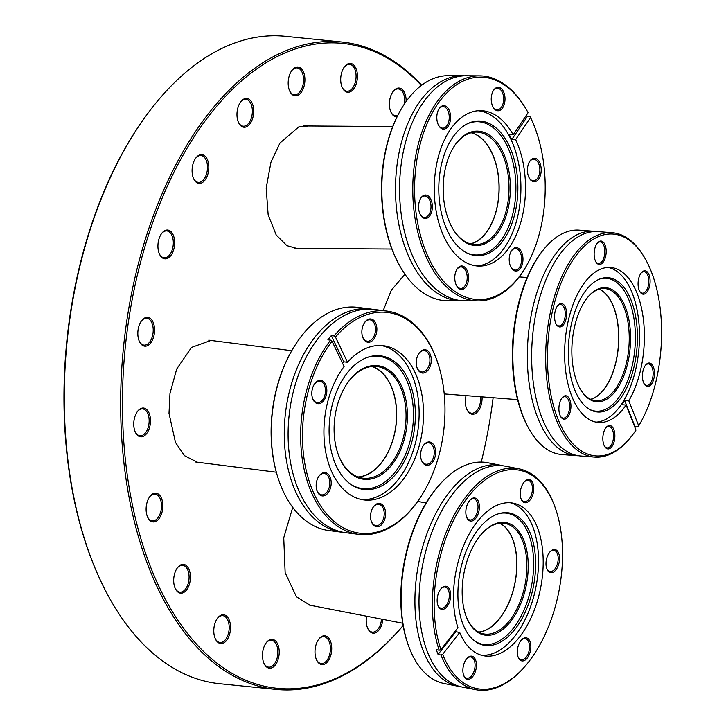 <?xml version="1.0" encoding="UTF-8"?>
<svg xmlns="http://www.w3.org/2000/svg" width="726" height="726" viewBox="0 0 726 726"><rect width="100%" height="100%" fill="white"/><g stroke="black" fill="none" stroke-linecap="round" stroke-linejoin="round"><path stroke-width="1.09" d="M200.34 462.58L197.799 462.426L184.495 455.683L175.474 442.424L169.004 413.366L169.984 393.392L176.717 368.98L191.519 347.418L211.275 340.331L213.789 340.812M299.847 248.419L297.288 248.555L286.915 245.669L276.198 234.988L268.157 214.787L266.179 188.052L270.989 162.125L279.973 143.022L298.695 126.968L308.323 125.979M383.201 310.61L391.323 290.246L404.945 274.237M421.37 85.432A324.077 185.62 95.8 0 0 218.871 103.7A324.077 185.62 95.8 0 0 123.021 428.875A324.077 185.62 95.8 0 0 403.111 625.522M481.238 462.072A324.077 185.62 95.8 0 0 493.135 397.739M403.13 625.621A325.366 186.355 -84.2 0 1 276.207 689.428A325.366 186.355 -84.2 0 1 121.233 429.021A325.366 186.355 -84.2 0 1 341.61 41.99A325.366 186.355 -84.2 0 1 421.688 85.196M99.589 578.504L99.144 577.533A324.077 185.62 -84.2 0 1 64.55 422.968A324.077 185.62 -84.2 0 1 145.735 116.214L146.371 115.352A325.366 186.355 95.8 0 0 64.859 423.322A325.366 186.355 95.8 0 0 99.589 578.504A325.366 186.355 95.8 0 0 219.833 683.729L276.207 689.428M146.135 510.36A14.466 8.285 -84.2 0 1 149.765 496.666A14.466 8.285 -84.2 0 1 162.824 504.724A14.466 8.285 -84.2 0 1 157.361 520.406A14.466 8.285 -84.2 0 1 147.677 517.257A14.466 8.285 -84.2 0 1 146.135 510.36M147.514 516.885A13.504 7.732 95.8 0 0 152.342 520.896A13.504 7.732 95.8 0 0 161.481 504.833A13.504 7.732 95.8 0 0 155.055 494.025A13.504 7.732 95.8 0 0 149.52 497.001M173.714 581.599A14.466 8.285 -84.2 0 1 177.335 567.895A14.466 8.285 -84.2 0 1 190.403 575.963A14.466 8.285 -84.2 0 1 184.939 591.645A14.466 8.285 -84.2 0 1 175.256 588.496A14.466 8.285 -84.2 0 1 173.714 581.599M175.093 588.114A13.504 7.732 95.8 0 0 179.912 592.135A13.504 7.732 95.8 0 0 189.059 576.072A13.504 7.732 95.8 0 0 182.625 565.264A13.504 7.732 95.8 0 0 177.099 568.231M262.503 656.594A14.466 8.285 -84.2 0 1 266.124 642.9A14.466 8.285 -84.2 0 1 279.192 650.968A14.466 8.285 -84.2 0 1 273.729 666.649A14.466 8.285 -84.2 0 1 264.046 663.5A14.466 8.285 -84.2 0 1 262.503 656.594M263.883 663.119A13.504 7.732 95.8 0 0 268.702 667.14A13.504 7.732 95.8 0 0 277.849 651.077A13.504 7.732 95.8 0 0 271.415 640.268A13.504 7.732 95.8 0 0 265.888 643.236M213.807 631.983A14.466 8.285 -84.2 0 1 217.437 618.289A14.466 8.285 -84.2 0 1 230.505 626.356A14.466 8.285 -84.2 0 1 225.033 642.038A14.466 8.285 -84.2 0 1 215.359 638.889A14.466 8.285 -84.2 0 1 213.807 631.983M215.186 638.508A13.504 7.732 95.8 0 0 220.014 642.528A13.504 7.732 95.8 0 0 229.162 626.465A13.504 7.732 95.8 0 0 222.728 615.657A13.504 7.732 95.8 0 0 217.201 618.625M315.02 653.019A14.466 8.285 -84.2 0 1 318.65 639.325A14.466 8.285 -84.2 0 1 331.709 647.392A14.466 8.285 -84.2 0 1 326.246 663.074A14.466 8.285 -84.2 0 1 316.563 659.925A14.466 8.285 -84.2 0 1 315.02 653.019M316.4 659.544A13.504 7.732 95.8 0 0 321.228 663.564A13.504 7.732 95.8 0 0 330.375 647.501A13.504 7.732 95.8 0 0 323.941 636.693A13.504 7.732 95.8 0 0 318.415 639.66M382.847 619.378A14.466 8.285 -84.2 0 1 376.504 632.337A14.466 8.285 -84.2 0 1 367.773 628.507A14.466 8.285 -84.2 0 1 366.231 621.61A14.466 8.285 -84.2 0 1 366.566 616.22M482.055 396.877A14.466 8.285 -84.2 0 1 482.064 397.04A14.466 8.285 -84.2 0 1 476.601 412.722A14.466 8.285 -84.2 0 1 466.918 409.564A14.466 8.285 -84.2 0 1 465.375 402.667A14.466 8.285 -84.2 0 1 466.056 395.634M466.754 409.192A13.504 7.732 95.8 0 0 471.573 413.212A13.504 7.732 95.8 0 0 480.721 397.149A13.504 7.732 95.8 0 0 480.703 396.777M397.013 116.877A14.466 8.285 -84.2 0 1 390.96 112.176A14.466 8.285 -84.2 0 1 389.408 105.279A14.466 8.285 -84.2 0 1 393.038 91.585A14.466 8.285 -84.2 0 1 406.106 99.643A14.466 8.285 -84.2 0 1 406.115 101.504M404.609 103.691A13.504 7.732 95.8 0 0 404.763 99.752A13.504 7.732 95.8 0 0 398.329 88.944A13.504 7.732 95.8 0 0 392.802 91.912M340.721 80.659A14.466 8.285 -84.2 0 1 344.342 66.964A14.466 8.285 -84.2 0 1 357.41 75.032A14.466 8.285 -84.2 0 1 351.947 90.714A14.466 8.285 -84.2 0 1 342.264 87.565A14.466 8.285 -84.2 0 1 340.721 80.659M342.1 87.184A13.504 7.732 95.8 0 0 346.919 91.204A13.504 7.732 95.8 0 0 356.067 75.141A13.504 7.732 95.8 0 0 349.633 64.333A13.504 7.732 95.8 0 0 344.106 67.3M288.204 84.234A14.466 8.285 -84.2 0 1 291.825 70.54A14.466 8.285 -84.2 0 1 304.893 78.608A14.466 8.285 -84.2 0 1 299.43 94.289A14.466 8.285 -84.2 0 1 289.747 91.14A14.466 8.285 -84.2 0 1 288.204 84.234M289.583 90.759A13.504 7.732 95.8 0 0 294.402 94.779A13.504 7.732 95.8 0 0 303.55 78.717A13.504 7.732 95.8 0 0 297.115 67.908A13.504 7.732 95.8 0 0 291.589 70.876M236.994 115.652A14.466 8.285 -84.2 0 1 240.615 101.958A14.466 8.285 -84.2 0 1 253.683 110.025A14.466 8.285 -84.2 0 1 248.219 125.707A14.466 8.285 -84.2 0 1 238.536 122.549A14.466 8.285 -84.2 0 1 236.994 115.652M238.373 122.177A13.504 7.732 95.8 0 0 243.192 126.197A13.504 7.732 95.8 0 0 252.339 110.134A13.504 7.732 95.8 0 0 245.905 99.326A13.504 7.732 95.8 0 0 240.379 102.293M192.109 171.826A14.466 8.285 -84.2 0 1 195.739 158.132A14.466 8.285 -84.2 0 1 208.798 166.2A14.466 8.285 -84.2 0 1 203.334 181.881A14.466 8.285 -84.2 0 1 193.651 178.732A14.466 8.285 -84.2 0 1 192.109 171.826M193.488 178.351A13.504 7.732 95.8 0 0 198.316 182.371A13.504 7.732 95.8 0 0 207.454 166.308A13.504 7.732 95.8 0 0 201.029 155.5A13.504 7.732 95.8 0 0 195.503 158.468M157.95 247.276A14.466 8.285 -84.2 0 1 161.571 233.581A14.466 8.285 -84.2 0 1 174.639 241.64A14.466 8.285 -84.2 0 1 169.176 257.322A14.466 8.285 -84.2 0 1 159.493 254.173A14.466 8.285 -84.2 0 1 157.95 247.276M159.33 253.801A13.504 7.732 95.8 0 0 164.149 257.812A13.504 7.732 95.8 0 0 173.296 241.749A13.504 7.732 95.8 0 0 166.862 230.941A13.504 7.732 95.8 0 0 161.335 233.908M137.849 334.595A14.466 8.285 -84.2 0 1 141.47 320.901A14.466 8.285 -84.2 0 1 154.538 328.96A14.466 8.285 -84.2 0 1 149.075 344.65A14.466 8.285 -84.2 0 1 139.392 341.492A14.466 8.285 -84.2 0 1 137.849 334.595M139.229 341.12A13.504 7.732 95.8 0 0 144.047 345.131A13.504 7.732 95.8 0 0 153.195 329.069A13.504 7.732 95.8 0 0 146.761 318.26A13.504 7.732 95.8 0 0 141.234 321.237M133.775 425.245A14.466 8.285 -84.2 0 1 137.405 411.551A14.466 8.285 -84.2 0 1 150.464 419.619A14.466 8.285 -84.2 0 1 145 435.301A14.466 8.285 -84.2 0 1 135.317 432.142A14.466 8.285 -84.2 0 1 133.775 425.245M135.154 431.77A13.504 7.732 95.8 0 0 139.982 435.781A13.504 7.732 95.8 0 0 149.129 419.728A13.504 7.732 95.8 0 0 142.695 408.92A13.504 7.732 95.8 0 0 137.169 411.887M312.951 605.793L310.419 605.466L296.426 596.772L285.146 572.678L283.739 537.775L292.732 507.383M341.61 41.99L285.227 36.3A325.366 186.355 95.8 0 0 146.371 115.352M390.788 111.804A13.504 7.732 95.8 0 0 395.616 115.815A13.504 7.732 95.8 0 0 397.676 115.552M367.61 628.135A13.504 7.732 95.8 0 0 372.429 632.146A13.504 7.732 95.8 0 0 381.522 619.124M462.843 300.736A112.53 66.075 -89.6 0 1 460.819 300.782A112.53 66.075 -89.6 0 1 396.668 210.15A112.53 66.075 -89.6 0 1 462.326 75.731A112.53 66.075 -89.6 0 1 464.359 75.794M479.614 75.849L466.382 75.758A112.53 66.075 90.4 0 0 428.013 96.249A112.53 66.075 90.4 0 0 400.725 210.177A112.53 66.075 90.4 0 0 426.779 279.791A112.53 66.075 90.4 0 0 464.876 300.809L478.098 300.891A112.53 66.075 -89.6 0 1 413.947 210.268A112.53 66.075 -89.6 0 1 479.614 75.849A112.53 66.075 -89.6 0 1 527.303 111.241L527.793 112.131A111.241 65.322 90.4 0 0 450.429 89.479A111.241 65.322 90.4 0 0 415.726 210.023A111.241 65.322 90.4 0 0 461.146 295.173A111.241 65.322 90.4 0 0 526.767 265.262A111.241 65.322 90.4 0 0 544.064 166.735A111.241 65.322 90.4 0 0 530.561 117.521L530.098 116.668L527.23 116.65A112.53 66.075 90.4 0 0 526.468 115.098M443.767 199.496A57.227 33.605 -89.6 0 1 452.661 148.803A57.227 33.605 -89.6 0 1 486.42 133.412A57.227 33.605 -89.6 0 1 509.788 177.217A57.227 33.605 -89.6 0 1 491.938 239.235A57.227 33.605 -89.6 0 1 452.135 227.583A57.227 33.605 -89.6 0 1 443.767 199.496M451.953 227.247A56.265 33.033 90.4 0 0 475.612 244.617A56.265 33.033 90.4 0 0 508.445 177.407A56.265 33.033 90.4 0 0 476.374 132.087A56.265 33.033 90.4 0 0 452.48 149.139M436.925 119.681A11.734 6.888 -89.6 0 1 438.749 109.29A11.734 6.888 -89.6 0 1 445.673 106.132A11.734 6.888 -89.6 0 1 450.465 115.116A11.734 6.888 -89.6 0 1 446.808 127.83A11.734 6.888 -89.6 0 1 438.64 125.444A11.734 6.888 -89.6 0 1 436.925 119.681M438.459 125.099A10.772 6.325 90.4 0 0 442.842 128.166A10.772 6.325 90.4 0 0 449.131 115.298A10.772 6.325 90.4 0 0 442.987 106.622A10.772 6.325 90.4 0 0 438.568 109.635M491.357 101.322A11.734 6.888 -89.6 0 1 493.181 90.931A11.734 6.888 -89.6 0 1 500.105 87.773A11.734 6.888 -89.6 0 1 504.897 96.758A11.734 6.888 -89.6 0 1 501.239 109.472A11.734 6.888 -89.6 0 1 493.072 107.085A11.734 6.888 -89.6 0 1 491.357 101.322M492.89 106.74A10.772 6.325 90.4 0 0 497.274 109.807A10.772 6.325 90.4 0 0 503.563 96.939A10.772 6.325 90.4 0 0 497.419 88.263A10.772 6.325 90.4 0 0 492.999 91.276M527.557 172.298A11.734 6.888 -89.6 0 1 529.381 161.907A11.734 6.888 -89.6 0 1 536.305 158.749A11.734 6.888 -89.6 0 1 541.097 167.733A11.734 6.888 -89.6 0 1 537.44 180.447A11.734 6.888 -89.6 0 1 529.272 178.061A11.734 6.888 -89.6 0 1 527.557 172.298M529.091 177.716A10.772 6.325 90.4 0 0 533.474 180.783A10.772 6.325 90.4 0 0 539.763 167.915A10.772 6.325 90.4 0 0 533.619 159.239A10.772 6.325 90.4 0 0 529.2 162.252M509.325 261.632A11.734 6.888 -89.6 0 1 511.149 251.241A11.734 6.888 -89.6 0 1 518.074 248.083A11.734 6.888 -89.6 0 1 522.865 257.068A11.734 6.888 -89.6 0 1 519.208 269.782A11.734 6.888 -89.6 0 1 511.04 267.395A11.734 6.888 -89.6 0 1 509.325 261.632M510.859 267.05A10.772 6.325 90.4 0 0 515.242 270.117A10.772 6.325 90.4 0 0 521.531 257.249A10.772 6.325 90.4 0 0 515.387 248.573A10.772 6.325 90.4 0 0 510.968 251.586M454.893 280A11.734 6.888 -89.6 0 1 456.718 269.6A11.734 6.888 -89.6 0 1 463.642 266.451A11.734 6.888 -89.6 0 1 468.433 275.426A11.734 6.888 -89.6 0 1 464.776 288.149A11.734 6.888 -89.6 0 1 456.609 285.754A11.734 6.888 -89.6 0 1 454.893 280M456.427 285.409A10.772 6.325 90.4 0 0 460.81 288.476A10.772 6.325 90.4 0 0 467.099 275.617A10.772 6.325 90.4 0 0 460.956 266.941A10.772 6.325 90.4 0 0 456.536 269.945M418.693 209.024A11.734 6.888 -89.6 0 1 420.526 198.625A11.734 6.888 -89.6 0 1 427.442 195.476A11.734 6.888 -89.6 0 1 432.233 204.451A11.734 6.888 -89.6 0 1 428.576 217.174A11.734 6.888 -89.6 0 1 420.418 214.778A11.734 6.888 -89.6 0 1 418.693 209.024M420.227 214.433A10.772 6.325 90.4 0 0 424.61 217.501A10.772 6.325 90.4 0 0 430.899 204.641A10.772 6.325 90.4 0 0 424.755 195.966A10.772 6.325 90.4 0 0 420.336 198.969M399.436 265.289L398.946 264.4A111.241 65.322 -89.6 0 1 382.684 209.796A111.241 65.322 -89.6 0 1 399.981 111.269L400.48 110.388A112.53 66.075 90.4 0 0 382.983 210.059A112.53 66.075 90.4 0 0 399.436 265.289A112.53 66.075 90.4 0 0 447.134 300.682L460.819 300.782M526.767 265.262L526.268 266.143A112.53 66.075 -89.6 0 1 478.098 300.891M517.184 175.256A67.355 39.549 90.4 0 0 468.334 123.329A67.355 39.549 90.4 0 0 439.484 201.474A67.355 39.549 90.4 0 0 467.453 253.256A67.355 39.549 90.4 0 0 517.184 175.256M466.736 252.902A66.656 39.14 90.4 0 0 515.224 175.383A66.656 39.14 90.4 0 0 467.598 123.683M477.064 265.988A77.727 45.638 90.4 0 0 520.115 173.224A77.727 45.638 90.4 0 0 478.107 110.742M527.793 112.131A111.241 65.322 90.4 0 1 528.101 112.684L513.191 134.791A77.727 45.638 90.4 0 0 480.421 110.651A77.727 45.638 90.4 0 0 435.065 203.498A77.727 45.638 90.4 0 0 479.378 266.097A77.727 45.638 90.4 0 0 524.726 173.251A77.727 45.638 90.4 0 0 515.651 139.619L530.561 117.521M513.191 134.791L509.28 134.764A77.727 45.638 -89.6 0 1 511.748 139.601L515.651 139.619M470.675 243.945A56.265 33.033 90.4 0 0 498.562 177.335A56.265 33.033 90.4 0 0 471.419 132.686M462.326 75.731L448.641 75.64A112.53 66.075 90.4 0 0 400.48 110.388M511.748 139.601L527.23 116.65M471.11 132.767A56.102 32.942 -89.6 0 1 499.043 186.854A56.102 32.942 -89.6 0 1 472.272 243.31A56.102 32.942 -89.6 0 1 470.357 243.863M344.115 532.467A112.53 71.257 -82.8 0 1 342.182 532.267A112.53 71.257 -82.8 0 1 284.392 426.752A112.53 71.257 -82.8 0 1 351.157 310.646A112.53 71.257 -82.8 0 1 370.505 309.004A112.53 71.257 -82.8 0 1 372.42 309.285M386.894 311.082L374.353 309.494A112.53 71.257 97.2 0 0 355.005 311.136A112.53 71.257 97.2 0 0 324.776 330.693A112.53 71.257 97.2 0 0 303.323 499.842A112.53 71.257 97.2 0 0 346.03 532.757L358.571 534.345A112.53 71.257 -82.8 0 1 302.27 459.086A112.53 71.257 -82.8 0 1 330.602 340.14L332.054 341.238L344.106 366.476A77.727 49.223 97.2 0 0 325.121 448.432A77.727 49.223 97.2 0 0 363.944 499.942A77.727 49.223 97.2 0 0 377.302 498.807A77.727 49.223 97.2 0 0 423.421 418.612A77.727 49.223 97.2 0 0 383.5 345.73A77.727 49.223 97.2 0 0 370.142 346.874A77.727 49.223 97.2 0 0 347.518 362.292L335.457 337.045L334.014 335.957A112.53 71.257 -82.8 0 1 367.547 312.725A112.53 71.257 -82.8 0 1 386.894 311.082A112.53 71.257 -82.8 0 1 438.713 365.868L438.949 366.648A111.241 70.44 97.2 0 0 368.599 314.113A111.241 70.44 97.2 0 0 335.457 337.045M373.4 478.398A57.227 36.236 -82.8 0 1 337.2 451.372A57.227 36.236 -82.8 0 1 345.485 386.087A57.227 36.236 -82.8 0 1 368.118 366.53A57.227 36.236 -82.8 0 1 407.331 411.733A57.227 36.236 -82.8 0 1 373.4 478.398M337.118 451.082A56.265 35.628 97.2 0 0 362.936 478.18A56.265 35.628 97.2 0 0 372.61 477.363A56.265 35.628 97.2 0 0 405.997 419.31A56.265 35.628 97.2 0 0 377.103 366.548A56.265 35.628 97.2 0 0 367.429 367.374A56.265 35.628 97.2 0 0 345.331 386.35M324.213 495.749A11.734 7.432 -82.8 0 1 316.79 490.204A11.734 7.432 -82.8 0 1 318.496 476.819A11.734 7.432 -82.8 0 1 323.134 472.808A11.734 7.432 -82.8 0 1 331.174 482.073A11.734 7.432 -82.8 0 1 324.213 495.749M316.708 489.905A10.772 6.824 97.2 0 0 321.582 494.869A10.772 6.824 97.2 0 0 323.433 494.715A10.772 6.824 97.2 0 0 329.822 483.598A10.772 6.824 97.2 0 0 324.286 473.497A10.772 6.824 97.2 0 0 322.435 473.651A10.772 6.824 97.2 0 0 318.333 477.091M319.867 403.52A11.734 7.432 -82.8 0 1 312.443 397.975A11.734 7.432 -82.8 0 1 314.14 384.589A11.734 7.432 -82.8 0 1 318.787 380.578A11.734 7.432 -82.8 0 1 326.827 389.844A11.734 7.432 -82.8 0 1 319.867 403.52M312.361 397.676A10.772 6.824 97.2 0 0 317.226 402.64A10.772 6.824 97.2 0 0 319.086 402.476A10.772 6.824 97.2 0 0 325.475 391.368A10.772 6.824 97.2 0 0 319.939 381.268A10.772 6.824 97.2 0 0 318.088 381.422A10.772 6.824 97.2 0 0 313.986 384.853M369.915 342.073A11.734 7.432 -82.8 0 1 362.492 336.537A11.734 7.432 -82.8 0 1 364.189 323.152A11.734 7.432 -82.8 0 1 368.835 319.141A11.734 7.432 -82.8 0 1 376.876 328.406A11.734 7.432 -82.8 0 1 369.915 342.073M362.41 336.238A10.772 6.824 97.2 0 0 367.274 341.202A10.772 6.824 97.2 0 0 369.126 341.038A10.772 6.824 97.2 0 0 375.524 329.931A10.772 6.824 97.2 0 0 369.988 319.83A10.772 6.824 97.2 0 0 368.136 319.985A10.772 6.824 97.2 0 0 364.035 323.415M424.311 372.865A11.734 7.432 -82.8 0 1 416.887 367.329A11.734 7.432 -82.8 0 1 418.584 353.943A11.734 7.432 -82.8 0 1 423.231 349.932A11.734 7.432 -82.8 0 1 431.271 359.198A11.734 7.432 -82.8 0 1 424.311 372.865M416.806 367.029A10.772 6.824 97.2 0 0 421.67 371.993A10.772 6.824 97.2 0 0 423.521 371.83A10.772 6.824 97.2 0 0 429.919 360.722A10.772 6.824 97.2 0 0 424.383 350.622A10.772 6.824 97.2 0 0 422.532 350.776A10.772 6.824 97.2 0 0 418.43 354.206M428.658 465.103A11.734 7.432 -82.8 0 1 421.234 459.558A11.734 7.432 -82.8 0 1 422.94 446.172A11.734 7.432 -82.8 0 1 427.578 442.161A11.734 7.432 -82.8 0 1 435.618 451.427A11.734 7.432 -82.8 0 1 428.658 465.103M421.153 459.259A10.772 6.824 97.2 0 0 426.026 464.223A10.772 6.824 97.2 0 0 427.877 464.059A10.772 6.824 97.2 0 0 434.266 452.951A10.772 6.824 97.2 0 0 428.73 442.851A10.772 6.824 97.2 0 0 426.879 443.005A10.772 6.824 97.2 0 0 422.777 446.436M378.609 526.541A11.734 7.432 -82.8 0 1 371.195 520.996A11.734 7.432 -82.8 0 1 372.892 507.61A11.734 7.432 -82.8 0 1 377.529 503.599A11.734 7.432 -82.8 0 1 385.57 512.865A11.734 7.432 -82.8 0 1 378.609 526.541M371.104 520.696A10.772 6.824 97.2 0 0 375.977 525.66A10.772 6.824 97.2 0 0 377.829 525.506A10.772 6.824 97.2 0 0 384.217 514.389A10.772 6.824 97.2 0 0 378.691 504.289A10.772 6.824 97.2 0 0 376.839 504.452A10.772 6.824 97.2 0 0 372.728 507.882M370.505 309.004L357.519 307.352A112.53 71.257 97.2 0 0 338.171 309.004A112.53 71.257 97.2 0 0 293.658 347.473A112.53 71.257 97.2 0 0 277.377 475.829A112.53 71.257 97.2 0 0 329.196 530.615L342.182 532.267M332.054 341.238A111.241 70.44 97.2 0 0 306.726 472.562A111.241 70.44 97.2 0 0 378.854 531.568A111.241 70.44 97.2 0 0 422.85 493.535A111.241 70.44 97.2 0 0 438.949 366.648M422.85 493.535L422.432 494.224A112.53 71.257 -82.8 0 1 377.919 532.702A112.53 71.257 -82.8 0 1 358.571 534.345M369.135 356.82A67.355 42.652 97.2 0 0 367.728 357.265A67.355 42.652 97.2 0 0 329.931 417.287A67.355 42.652 97.2 0 0 351.547 484.841A67.355 42.652 97.2 0 0 375.342 488.48A67.355 42.652 97.2 0 0 415.281 410.018A67.355 42.652 97.2 0 0 369.135 356.82M350.921 484.414A66.656 42.208 97.2 0 0 373.836 487.609A66.656 42.208 97.2 0 0 413.357 409.963A66.656 42.208 97.2 0 0 367.692 357.31A66.656 42.208 97.2 0 0 367.011 357.519M361.766 499.588A77.727 49.223 97.2 0 0 372.928 498.254A77.727 49.223 97.2 0 0 418.956 419.782A77.727 49.223 97.2 0 0 381.304 345.531M342.572 363.272A77.727 49.223 -82.8 0 1 343.815 361.82L347.518 362.292M358.308 477.1A56.265 35.628 97.2 0 0 363.236 476.174A56.265 35.628 97.2 0 0 396.387 421.842A56.265 35.628 97.2 0 0 372.347 366.449M334.014 335.957L331.292 335.612A112.53 71.257 97.2 0 0 327.889 339.795L330.602 340.14M277.377 475.829L277.141 475.058A111.241 70.44 -82.8 0 1 293.24 348.162L293.658 347.473M343.815 361.82L331.292 335.612M371.957 366.485A56.102 35.529 -82.8 0 1 396.487 410.662A56.102 35.529 -82.8 0 1 357.945 476.964M460.429 686.642A112.53 62.436 -79 0 1 458.369 686.306A112.53 62.436 -79 0 1 414.945 597.743A112.53 62.436 -79 0 1 501.33 465.393A112.53 62.436 -79 0 1 503.363 465.856M518.772 468.787L505.423 466.192A112.53 62.436 101 0 0 469.531 476.773A112.53 62.436 101 0 0 419.038 598.542A112.53 62.436 101 0 0 433.159 663.836A112.53 62.436 101 0 0 462.462 687.105L475.811 689.7A112.53 62.436 -79 0 1 440.963 655.015L442.669 654.38L459.721 632.5A77.727 43.124 101 0 0 483.507 655.741A77.727 43.124 101 0 0 543.175 564.32A77.727 43.124 101 0 0 513.173 503.154A77.727 43.124 101 0 0 453.505 594.567A77.727 43.124 101 0 0 457.97 627.736L440.909 649.616L439.212 650.251A112.53 62.436 -79 0 1 432.378 601.137A112.53 62.436 -79 0 1 518.772 468.787A112.53 62.436 -79 0 1 554.165 504.879L554.564 505.94A111.241 61.719 101 0 0 483.316 481.32A111.241 61.719 101 0 0 434.175 601.092A111.241 61.719 101 0 0 440.909 649.616M528.201 567.696A57.227 31.753 -79 0 1 502.918 629.315A57.227 31.753 -79 0 1 466.264 616.655A57.227 31.753 -79 0 1 462.181 589.966A57.227 31.753 -79 0 1 482.545 532.929A57.227 31.753 -79 0 1 528.201 567.696M466.11 616.256A56.265 31.218 101 0 0 483.661 633.907A56.265 31.218 101 0 0 526.858 567.732A56.265 31.218 101 0 0 505.142 523.455A56.265 31.218 101 0 0 482.255 533.247M530.851 647.084A11.734 6.507 -79 0 1 525.669 659.716A11.734 6.507 -79 0 1 518.146 657.121A11.734 6.507 -79 0 1 517.311 651.649A11.734 6.507 -79 0 1 521.486 639.951A11.734 6.507 -79 0 1 530.851 647.084M518.001 656.712A10.772 5.971 101 0 0 521.241 659.789A10.772 5.971 101 0 0 529.508 647.12A10.772 5.971 101 0 0 525.352 638.644A10.772 5.971 101 0 0 521.195 640.278M476.419 665.443A11.734 6.507 -79 0 1 471.238 678.075A11.734 6.507 -79 0 1 463.714 675.479A11.734 6.507 -79 0 1 462.879 670.007A11.734 6.507 -79 0 1 467.054 658.319A11.734 6.507 -79 0 1 476.419 665.443M463.569 675.071A10.772 5.971 101 0 0 466.809 678.148A10.772 5.971 101 0 0 475.076 665.479A10.772 5.971 101 0 0 470.92 657.003A10.772 5.971 101 0 0 466.764 658.645M450.674 595.529A11.734 6.507 -79 0 1 445.492 608.161A11.734 6.507 -79 0 1 437.978 605.566A11.734 6.507 -79 0 1 437.143 600.093A11.734 6.507 -79 0 1 441.317 588.396A11.734 6.507 -79 0 1 450.674 595.529M437.832 605.148A10.772 5.971 101 0 0 441.063 608.225A10.772 5.971 101 0 0 449.33 595.556A10.772 5.971 101 0 0 445.174 587.08A10.772 5.971 101 0 0 441.027 588.722M479.369 507.247A11.734 6.507 -79 0 1 474.187 519.88A11.734 6.507 -79 0 1 466.664 517.284A11.734 6.507 -79 0 1 465.829 511.812A11.734 6.507 -79 0 1 470.003 500.114A11.734 6.507 -79 0 1 479.369 507.247M466.519 516.867A10.772 5.971 101 0 0 469.758 519.943A10.772 5.971 101 0 0 478.026 507.274A10.772 5.971 101 0 0 473.869 498.798A10.772 5.971 101 0 0 469.713 500.441M533.801 488.879A11.734 6.507 -79 0 1 528.61 501.521A11.734 6.507 -79 0 1 521.096 498.925A11.734 6.507 -79 0 1 520.261 493.453A11.734 6.507 -79 0 1 524.435 481.755A11.734 6.507 -79 0 1 533.801 488.879M520.95 498.508A10.772 5.971 101 0 0 524.181 501.584A10.772 5.971 101 0 0 532.457 488.916A10.772 5.971 101 0 0 528.292 480.44A10.772 5.971 101 0 0 524.145 482.082M559.537 558.802A11.734 6.507 -79 0 1 554.355 571.435A11.734 6.507 -79 0 1 546.841 568.839A11.734 6.507 -79 0 1 545.997 563.367A11.734 6.507 -79 0 1 550.172 551.669A11.734 6.507 -79 0 1 559.537 558.802M546.687 568.431A10.772 5.971 101 0 0 549.927 571.507A10.772 5.971 101 0 0 558.194 558.838A10.772 5.971 101 0 0 554.038 550.362A10.772 5.971 101 0 0 549.881 552.005M409.165 647.528L408.765 646.476A111.241 61.719 -79 0 1 400.825 594.603A111.241 61.719 -79 0 1 440.41 483.734L441.181 482.908A112.53 62.436 101 0 0 401.133 595.066A112.53 62.436 101 0 0 409.165 647.528A112.53 62.436 101 0 0 444.566 683.62L458.369 686.306M501.33 465.393L487.527 462.707A112.53 62.436 101 0 0 441.181 482.908M442.669 654.38A111.241 61.719 101 0 0 522.92 668.673A111.241 61.719 101 0 0 562.505 557.804A111.241 61.719 101 0 0 554.564 505.94M457.915 592.244A67.355 37.371 101 0 0 475.385 641.548A67.355 37.371 101 0 0 514.67 629.651A67.355 37.371 101 0 0 535.616 566.035A67.355 37.371 101 0 0 500.332 513.273A67.355 37.371 101 0 0 457.915 592.244M474.713 641.058A66.656 36.981 101 0 0 513.264 628.362A66.656 36.981 101 0 0 533.637 565.863A66.656 36.981 101 0 0 499.524 513.473M481.193 655.17A77.727 43.124 101 0 0 538.51 563.421A77.727 43.124 101 0 0 510.823 502.819M459.721 632.5L455.783 631.729A77.727 43.124 -79 0 1 455.465 630.948M478.815 632.201A56.265 31.218 101 0 0 516.876 565.79A56.265 31.218 101 0 0 500.005 523.219M522.92 668.673L522.148 669.499A112.53 62.436 -79 0 1 475.811 689.7M439.212 650.251L436.317 649.688A112.53 62.436 101 0 0 438.077 654.453L440.963 655.015M438.077 654.453L455.783 631.729M499.724 523.246A56.102 31.127 -79 0 1 515.696 578.522A56.102 31.127 -79 0 1 483.407 631.048A56.102 31.127 -79 0 1 478.561 632.065M578.504 455.746A112.53 57.245 -85.5 0 1 576.344 455.656A112.53 57.245 -85.5 0 1 527.366 352.591A112.53 57.245 -85.5 0 1 579.892 233.491A112.53 57.245 -85.5 0 1 593.823 231.285A112.53 57.245 -85.5 0 1 595.964 231.53M612.145 232.71L598.124 231.621A112.53 57.245 94.5 0 0 584.203 233.817A112.53 57.245 94.5 0 0 570.182 242.774A112.53 57.245 94.5 0 0 532.312 339.36A112.53 57.245 94.5 0 0 554.773 440.655A112.53 57.245 94.5 0 0 580.646 455.992L594.667 457.09A112.53 57.245 -85.5 0 1 545.698 354.025A112.53 57.245 -85.5 0 1 598.224 234.915A112.53 57.245 -85.5 0 1 612.145 232.71A112.53 57.245 -85.5 0 1 644.189 257.022L644.824 258.12A111.241 56.592 94.5 0 0 599.386 236.259A111.241 56.592 94.5 0 0 547.658 367.283A111.241 56.592 94.5 0 0 609.64 453.714A111.241 56.592 94.5 0 0 630.885 437.052A111.241 56.592 94.5 0 0 636.012 430.091L626.111 405.063L621.964 404.745A77.727 39.54 -85.5 0 0 624.669 400.489L628.807 400.806A77.727 39.54 94.5 0 0 643.145 317.389A77.727 39.54 94.5 0 0 610.548 267.495A77.727 39.54 94.5 0 0 600.928 269.019A77.727 39.54 94.5 0 0 564.647 351.284A77.727 39.54 94.5 0 0 598.478 422.478A77.727 39.54 94.5 0 0 608.098 420.953A77.727 39.54 94.5 0 0 626.111 405.063M598.56 288.794A57.227 29.113 -85.5 0 1 630.449 333.261A57.227 29.113 -85.5 0 1 603.841 400.661A57.227 29.113 -85.5 0 1 580.464 389.417A57.227 29.113 -85.5 0 1 587.633 297.37A57.227 29.113 -85.5 0 1 598.56 288.794M580.228 389.009A56.265 28.623 94.5 0 0 596.001 400.761A56.265 28.623 94.5 0 0 602.97 399.654A56.265 28.623 94.5 0 0 629.233 340.104A56.265 28.623 94.5 0 0 604.74 288.567A56.265 28.623 94.5 0 0 597.779 289.674A56.265 28.623 94.5 0 0 587.334 297.733M643.563 271.025A11.734 5.971 -85.5 0 1 650.097 280.136A11.734 5.971 -85.5 0 1 644.643 293.957A11.734 5.971 -85.5 0 1 639.851 291.652A11.734 5.971 -85.5 0 1 641.321 272.776A11.734 5.971 -85.5 0 1 643.563 271.025M639.615 291.226A10.772 5.481 94.5 0 0 642.437 293.168A10.772 5.481 94.5 0 0 643.771 292.95A10.772 5.481 94.5 0 0 648.799 281.552A10.772 5.481 94.5 0 0 644.107 271.687A10.772 5.481 94.5 0 0 642.773 271.896A10.772 5.481 94.5 0 0 641.022 273.167M647.91 363.254A11.734 5.971 -85.5 0 1 654.453 372.365A11.734 5.971 -85.5 0 1 648.99 386.196A11.734 5.971 -85.5 0 1 644.198 383.882A11.734 5.971 -85.5 0 1 645.668 365.006A11.734 5.971 -85.5 0 1 647.91 363.254M643.962 383.455A10.772 5.481 94.5 0 0 646.784 385.397A10.772 5.481 94.5 0 0 648.118 385.188A10.772 5.481 94.5 0 0 653.146 373.781A10.772 5.481 94.5 0 0 648.463 363.917A10.772 5.481 94.5 0 0 647.129 364.125A10.772 5.481 94.5 0 0 645.369 365.396M608.324 425.745A11.734 5.971 -85.5 0 1 614.858 434.865A11.734 5.971 -85.5 0 1 609.404 448.686A11.734 5.971 -85.5 0 1 604.613 446.381A11.734 5.971 -85.5 0 1 606.083 427.505A11.734 5.971 -85.5 0 1 608.324 425.745M604.377 445.945A10.772 5.481 94.5 0 0 607.199 447.888A10.772 5.481 94.5 0 0 608.533 447.679A10.772 5.481 94.5 0 0 613.561 436.281A10.772 5.481 94.5 0 0 608.869 426.416A10.772 5.481 94.5 0 0 607.535 426.625A10.772 5.481 94.5 0 0 605.774 427.895M564.383 396.015A11.734 5.971 -85.5 0 1 570.917 405.126A11.734 5.971 -85.5 0 1 565.463 418.947A11.734 5.971 -85.5 0 1 560.672 416.642A11.734 5.971 -85.5 0 1 562.142 397.766A11.734 5.971 -85.5 0 1 564.383 396.015M560.436 416.216A10.772 5.481 94.5 0 0 563.258 418.158A10.772 5.481 94.5 0 0 564.592 417.94A10.772 5.481 94.5 0 0 569.62 406.542A10.772 5.481 94.5 0 0 564.937 396.677A10.772 5.481 94.5 0 0 563.603 396.886A10.772 5.481 94.5 0 0 561.842 398.157M560.036 303.777A11.734 5.971 -85.5 0 1 566.57 312.897A11.734 5.971 -85.5 0 1 561.116 326.718A11.734 5.971 -85.5 0 1 556.325 324.413A11.734 5.971 -85.5 0 1 557.795 305.537A11.734 5.971 -85.5 0 1 560.036 303.777M556.089 323.977A10.772 5.481 94.5 0 0 558.911 325.92A10.772 5.481 94.5 0 0 560.245 325.711A10.772 5.481 94.5 0 0 565.273 314.313A10.772 5.481 94.5 0 0 560.581 304.448A10.772 5.481 94.5 0 0 559.247 304.657A10.772 5.481 94.5 0 0 557.495 305.927M599.622 241.286A11.734 5.971 -85.5 0 1 606.165 250.406A11.734 5.971 -85.5 0 1 600.701 264.228A11.734 5.971 -85.5 0 1 595.91 261.923A11.734 5.971 -85.5 0 1 597.38 243.047A11.734 5.971 -85.5 0 1 599.622 241.286M595.674 261.487A10.772 5.481 94.5 0 0 598.496 263.429A10.772 5.481 94.5 0 0 599.83 263.22A10.772 5.481 94.5 0 0 604.858 251.813A10.772 5.481 94.5 0 0 600.175 241.949A10.772 5.481 94.5 0 0 598.841 242.166A10.772 5.481 94.5 0 0 597.081 243.437M529.789 430.219L529.154 429.13A111.241 56.592 -85.5 0 1 543.093 250.189L543.892 249.218A112.53 57.245 94.5 0 0 529.789 430.219A112.53 57.245 94.5 0 0 561.833 454.53L576.344 455.656M593.823 231.285L579.312 230.151A112.53 57.245 94.5 0 0 565.382 232.356A112.53 57.245 94.5 0 0 543.892 249.218M630.885 437.052L630.086 438.032A112.53 57.245 -85.5 0 1 608.597 454.884A112.53 57.245 -85.5 0 1 594.667 457.09M605.965 410.689A67.355 34.267 94.5 0 0 637.319 332.181A67.355 34.267 94.5 0 0 600.62 278.702A67.355 34.267 94.5 0 0 599.749 279.02A67.355 34.267 94.5 0 0 568.63 343.035A67.355 34.267 94.5 0 0 590.401 409.863A67.355 34.267 94.5 0 0 605.965 410.689M589.639 409.446A66.656 33.913 94.5 0 0 604.277 409.872A66.656 33.913 94.5 0 0 635.332 332.962A66.656 33.913 94.5 0 0 599.803 279.002M596.037 422.133A77.727 39.54 94.5 0 0 603.197 420.572A77.727 39.54 94.5 0 0 639.424 340.712A77.727 39.54 94.5 0 0 608.089 267.458M590.837 399.391A56.265 28.623 94.5 0 0 592.48 398.837A56.265 28.623 94.5 0 0 618.543 344.469A56.265 28.623 94.5 0 0 599.422 289.12M634.733 426.843A112.53 57.245 94.5 0 0 634.951 426.471L637.991 426.707L638.717 425.835L628.807 400.806M638.717 425.835A111.241 56.592 94.5 0 0 644.824 258.12M634.951 426.471L624.669 400.489M599.195 289.184A56.102 28.541 -85.5 0 1 618.561 332.599A56.102 28.541 -85.5 0 1 590.619 399.291M294.747 248.383L391.913 249.036M303.214 125.943L392.73 126.542M195.285 461.945L276.325 472.218M208.725 340.167L291.743 350.703M417.749 501.385L426.108 503.009M307.942 604.812L402.73 623.244M519.244 276.915L527.121 277.523M444.23 393.937L517.611 399.645"/></g></svg>
